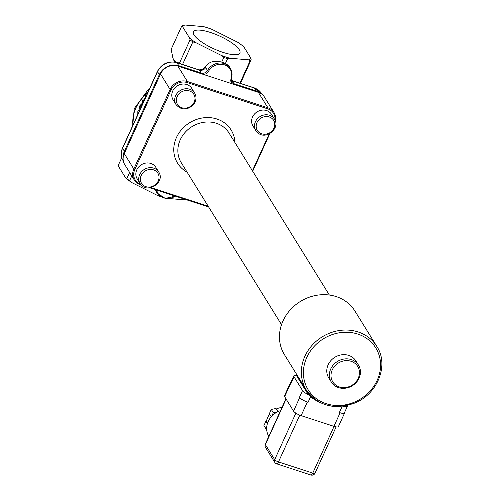 <?xml version="1.0" encoding="UTF-8"?>
<svg xmlns="http://www.w3.org/2000/svg" width="500" height="500" viewBox="0 0 500 500"><rect width="100%" height="100%" fill="white"/><g stroke="black" fill="none" stroke-linecap="round" stroke-linejoin="round"><path stroke-width="0.75" d="M194.119 35.05A25.519 7 -155.5 0 1 193.481 31.831A25.519 7 -155.5 0 1 219.606 36.044A25.519 7 -155.5 0 1 239.919 52.994A25.519 7 -155.5 0 1 218.35 50.719A25.519 7 -155.5 0 1 194.119 35.05M176.031 104.594L173.113 99.881A10.95 9.738 -31.8 0 1 177.3 85.838A10.95 9.738 -31.8 0 1 191.737 88.35L194.656 93.062A10.95 9.738 148.2 0 0 180.219 90.55A10.95 9.738 148.2 0 0 176.031 104.594C181.363 110.438 187.206 110.438 193.556 104.594C196.394 100.775 196.762 96.931 194.656 93.062A10.95 9.738 148.2 0 1 193.519 104.438M274.456 119.094C280.538 127.769 266.825 139.85 258.425 133.325L255.837 130.625L252.919 125.913A10.95 9.738 -31.8 0 1 257.1 111.862A10.95 9.738 -31.8 0 1 271.537 114.381L274.456 119.094A10.95 9.738 148.2 0 0 260.019 116.575A10.95 9.738 148.2 0 0 255.837 130.625A10.95 9.738 148.2 0 0 258.35 133.25M140.075 183.506L137.156 178.794A10.95 9.738 -31.8 0 1 139.694 165.963A10.95 9.738 -31.8 0 1 153.262 164.638A10.95 9.738 -31.8 0 1 155.775 167.262L158.694 171.975A10.95 9.738 148.2 0 0 156.181 169.35A10.95 9.738 148.2 0 0 142.613 170.675A10.95 9.738 148.2 0 0 140.075 183.506C146.281 194.694 165.938 182.519 158.694 171.975M266.712 429.856L263.906 425.637L265.844 421.381L266.481 421.262L267.587 423.044M269.681 414.2A16.006 14.238 148.2 0 0 266.481 421.262M271.25 416.737L269.356 413.681L271.3 409.425L275.994 408.512L278.012 411.619M281.994 407.481A16.006 14.238 148.2 0 0 276.369 408.963M275.994 408.512L277.938 411.65M271.719 416.219L273.325 412.694L277.45 411.894M271.3 409.425L273.325 412.694M265.844 421.381L267.344 423.806M265.931 428.913L266.706 427.212M280.562 410.613A18.531 16.481 148.2 0 0 268.65 436.106A18.531 16.481 148.2 0 0 268.819 436.388M344.556 405.956L344.913 406.531L341.919 406.931L339.363 412.537L340.106 412.781A6.737 1.85 24.5 0 0 344.619 412.956A6.737 1.85 24.5 0 0 344.594 412.388M330.919 406A53.069 47.2 148.2 0 0 341.919 406.931M313.962 398.581C310.819 396.319 308.65 394.244 307.45 392.35L299.75 379.913L299.738 378.913M308.056 402.325A7.581 2.081 -155.5 0 1 299.519 397.194L299.725 397.519A6.737 1.85 24.5 0 0 307.306 402.081L308.056 402.325L310.606 396.719A53.069 47.2 148.2 0 0 321.056 402.981M310.606 396.719L308.244 394.575A7.581 2.081 -155.5 0 1 302.544 390.556L299.519 397.194M291.081 381.912A6.737 1.85 24.5 0 0 290.637 382.262A6.737 1.85 24.5 0 0 290.806 383.113L291.006 383.444L294.031 376.806A7.581 2.081 -155.5 0 1 293.837 375.85A7.581 2.081 -155.5 0 1 296.388 375.419L308.244 394.575M296.388 375.419L298.444 377.081M347.4 405.387A7.581 2.081 -155.5 0 1 347.463 406.1A7.581 2.081 -155.5 0 1 344.913 406.531M347.463 406.1L344.438 412.738A7.581 2.081 -155.5 0 1 339.363 412.537M294.031 376.806L302.544 390.556M291.006 383.444A7.581 2.081 -155.5 0 1 290.819 382.488L293.837 375.85M290.637 382.262L284.456 395.825A6.737 1.85 24.5 0 0 284.625 396.675L293.544 411.081A6.737 1.85 24.5 0 0 301.125 415.644L333.925 426.344A6.737 1.85 24.5 0 0 338.438 426.519L344.619 412.956M336.213 296.594A41.444 36.862 -31.8 0 1 354.925 311.044L376.819 346.4A41.444 36.862 -31.8 0 0 358.106 331.95A41.444 36.862 -31.8 0 0 312.019 345.394A41.444 36.862 -31.8 0 0 306.344 390.037L284.45 354.681A41.444 36.862 -31.8 0 1 290.125 310.038A41.444 36.862 -31.8 0 1 336.213 296.594M331.294 382.013L328.7 377.825A16.006 14.238 -31.8 0 1 334.812 357.294A16.006 14.238 -31.8 0 1 355.919 360.969L358.512 365.163A16.006 14.238 148.2 0 0 337.406 361.481A16.006 14.238 148.2 0 0 331.294 382.013A16.006 14.238 148.2 0 0 346.506 388.019A16.006 14.238 148.2 0 0 359.756 376.406A16.006 14.238 148.2 0 0 358.512 365.163M358.831 376.694A14.656 13.037 -31.8 0 1 334.819 384.3A14.656 13.037 -31.8 0 1 342.031 361.337A14.656 13.037 -31.8 0 1 358.831 376.694M281.519 324.663L181.238 162.706A28.138 25.025 -31.8 0 1 180.263 139.775A28.138 25.025 -31.8 0 1 204.062 122.244A28.138 25.025 -31.8 0 1 229.081 133.081L329.356 295.038M208.206 206.262L151.056 187.625M269.212 133.894L252.406 170.763M140.538 184.188A12.637 11.238 -31.8 0 1 134.775 169.613L171.05 90.006A12.637 11.238 -31.8 0 1 187.269 82.594L267.781 108.856A12.637 11.238 -31.8 0 1 274.931 119.963M187.062 172.119A31.506 28.019 -31.8 0 1 189.594 122.762A31.506 28.019 -31.8 0 1 234.906 142.494M275.325 120.925A13.475 11.988 148.2 0 0 273.994 112.487L264.431 97.037A13.475 11.988 148.2 0 0 258.344 92.338L177.838 66.081A13.475 11.988 148.2 0 0 160.538 73.981L124.256 153.588A13.475 11.988 148.2 0 0 124.725 164.575L134.294 180.025A13.475 11.988 148.2 0 0 140.375 184.725L141.237 185.006M273.994 112.487A13.475 11.988 148.2 0 0 267.913 107.788L187.406 81.531A13.475 11.988 148.2 0 0 170.1 89.438L133.825 169.044A13.475 11.988 148.2 0 0 134.294 180.025M149.913 187.838L208.663 207M252.7 171.231L269.875 133.55M143.075 102.875L142.756 102.362L142.244 103.35L142.012 102.981L142.531 101.994L142.044 101.206L142.531 100.312L143.012 101.1L144.875 98L145.087 98.462M137.8 115.062L137.838 111.5L139.25 109.956L139.456 110.825M139.856 109.938L139 109.738L139.8 110.069M203.619 74.488A5.7 5.069 148.2 0 0 208.469 71.356A12.837 11.413 -31.8 0 1 224.431 64.831A12.837 11.413 -31.8 0 1 231.088 78.731A5.7 5.069 148.2 0 0 232.2 83.812M175.281 196.112A12.837 11.413 -31.8 0 1 156.688 190.044M182.65 26.812A37.456 10.281 -155.5 0 1 184.856 25L203.588 26.612A37.456 10.281 -155.5 0 1 211.931 29.337L237.638 42.213A37.456 10.281 -155.5 0 1 243.775 46.75L250.75 58.019A37.456 10.281 -155.5 0 1 248.544 59.831L229.812 58.219A37.456 10.281 -155.5 0 1 221.469 55.494L195.763 42.613A37.456 10.281 -155.5 0 1 189.625 38.081L182.65 26.812L181.644 26.288L171.169 49.281L172.938 58.212L173.706 59.719C175.019 61.875 176.975 62.919 179.575 62.862L190.056 39.869L189.625 38.081M168.869 198.512L184.719 199.881L186.025 199.613M121.756 157.694L118.394 165.069L118.825 166.863L125.8 178.131A37.456 10.281 24.5 0 0 131.944 182.662L157.644 195.544A37.456 10.281 24.5 0 0 160.406 196.525M125.8 178.131L126.806 178.656A38.706 10.625 24.5 0 0 129.588 180.706L131.944 182.662M157.644 195.544L159.75 196.05M155.706 189.725A13.475 11.988 148.2 0 0 157.062 193.069L154.9 189.462M131.756 175.938L129.588 180.706M239.906 83.175L250.181 60.625L248.544 59.831M250.181 60.625A38.706 10.625 24.5 0 0 251.181 59.806L240.7 82.8A38.706 10.625 24.5 0 1 240.206 83.275M250.75 58.019L251.181 59.806M229.812 58.219L227.6 58.681L225.469 63.356L228.906 65.956L230.369 68.312A13.475 11.988 148.2 0 0 218.981 63.05A13.475 11.988 148.2 0 0 207.519 70.462A2.525 0.606 29.5 0 0 208.469 71.356M199.137 69.881L202.05 69.644L205.256 67.006C208.919 61.7 214.394 60.075 221.694 62.125L223.825 57.45L221.469 55.494M223.825 57.45A38.706 10.625 24.5 0 0 227.6 58.681M195.763 42.613L192.831 41.925L182.556 64.469M190.056 39.869A38.706 10.625 24.5 0 0 192.831 41.925M140.056 109.506L139.4 107.881L139.95 105.487L141.6 103.987L141.037 104.906M141.944 104.106L141.419 103.863L142.338 104.25L140.906 106.031L140.769 108.419M141.356 106.65L142.037 105.156M141.769 105.181L141.169 104.987L140.156 105.812L140 108.225L140.675 108.15M147.681 92.775L147.825 92.456M145.031 96.244L145.694 95.281L145.981 95.738L145.312 96.7L145.031 96.244M146.363 95.662L145.694 95.281M145.775 96.95L145.312 96.7M143.262 100.65L142.531 100.312M142.769 103.55L142.244 103.35M145.219 98.175L144.875 98M132.912 125.181C131.856 113.287 136.8 102.413 147.744 92.562M179.575 62.862A38.706 10.625 24.5 0 0 181.062 63.981M221.694 62.125L225.469 63.356M157.45 71.344L122.513 148A2.525 0.694 24.5 0 0 122.575 148.319L157.513 71.662A2.525 0.694 24.5 0 1 157.45 71.344C161.838 63.612 168.275 60.694 176.75 62.575L199.163 69.887L201.231 73.031A5.056 4.494 -31.8 0 0 207.519 70.462L205.263 67.006M260.619 93.35A15.163 13.487 148.2 0 0 256.325 91L233.894 83.688L232.069 80.738L231.088 80.2M126.806 178.656L129.619 172.481M184.856 25L182.644 25.469A38.706 10.625 24.5 0 0 181.644 26.288M192.838 104.269A9.606 8.544 -31.8 0 1 176.925 103.269A9.606 8.544 -31.8 0 1 187.25 90.525A9.606 8.544 -31.8 0 1 192.838 104.269M259.513 132.738A9.606 8.544 -31.8 0 1 262.244 117.45A9.606 8.544 -31.8 0 1 274.656 125.962A9.606 8.544 -31.8 0 1 259.513 132.738M155.669 170.906A9.606 8.544 -31.8 0 1 152.931 186.2A9.606 8.544 -31.8 0 1 140.519 177.688A9.606 8.544 -31.8 0 1 155.669 170.906M299.788 415.156L278.481 461.919A3.369 1.231 108.1 0 1 276.625 463.819L310.912 475A3.369 1.231 -71.9 0 0 312.769 473.106L278.481 461.919A3.369 0.925 -155.5 0 1 274.688 459.637L265.363 444.581A3.369 3 148.2 0 0 265.481 447.325L274.8 462.388A3.369 3 -31.8 0 1 274.688 459.637L295.875 413.15M286.106 399.069L265.363 444.581A3.369 0.925 -155.5 0 1 265.275 444.156A3.369 3.369 0 0 0 265.481 447.325M310.912 475A3.369 3.369 0 0 0 315.025 473.194A3.369 0.925 -155.5 0 1 312.769 473.106L334.062 426.388M307.319 391.525L307.719 392.081M307.45 392.35L307.681 392.113L309.931 394.812M340.106 412.781L333.925 426.344M307.306 402.081L301.125 415.644M290.806 383.113L284.625 396.675M299.725 397.519L293.544 411.081M325.05 404.481A41.444 36.862 -31.8 0 1 306.344 390.037C317.669 405.513 333.419 409.988 353.594 403.462C377.231 395.044 389.475 365.275 376.819 346.4M357.837 334.081A39.762 35.362 -31.8 0 1 364.525 396.206A39.762 35.362 -31.8 0 1 303.587 376.331A39.762 35.362 -31.8 0 1 357.837 334.081M124.256 153.588L133.825 169.044L134.775 169.613M140.744 184.45L140.375 184.725M258.344 92.338L267.913 107.788L267.781 108.856M177.838 66.081L187.406 81.531L187.269 82.594M160.538 73.981L170.1 89.438L171.05 90.006M178.969 66.45A2.525 0.925 108.1 0 0 178.8 65.713L201.231 73.031A2.525 0.925 108.1 0 1 201.4 73.763M234.062 84.419A2.525 0.925 108.1 0 0 233.894 83.688A5.056 4.494 -31.8 0 1 231.612 81.925L231.337 78.525A2.525 0.775 -160.6 0 1 231.088 78.731M231.088 80.281A5.056 4.494 -31.8 0 0 232.069 80.738L254.5 88.056L256.325 91A2.525 0.925 108.1 0 1 256.494 91.737M140.481 108.344L140 108.225M140.906 106.031L140.156 105.812M176.75 62.575A2.525 0.925 108.1 0 1 176.975 62.769L178.8 65.713A15.163 13.487 148.2 0 0 159.338 74.606A2.525 0.694 24.5 0 0 159.975 75.219M205.694 67.519A5.056 4.494 -31.8 0 1 199.406 70.088L176.975 62.769A15.163 13.487 -31.8 0 0 157.513 71.662L159.338 74.606L124.4 151.263A2.525 0.694 24.5 0 0 125.037 151.875M123.325 161.038L123.1 160.675A15.163 13.487 -31.8 0 1 122.575 148.319L124.4 151.263A15.163 13.487 148.2 0 0 123.131 157.956M261.35 93.338L254.275 87.863A2.525 0.925 108.1 0 1 254.5 88.056A15.163 13.487 -31.8 0 1 261.35 93.338L261.887 94.206M274.8 462.388A3.369 3.369 0 0 0 276.625 463.819M285.944 398.806L265.275 444.156M336.125 426.894L315.025 473.194M231.337 78.525C232.556 74.894 232.231 71.487 230.369 68.312M149.606 88.556L148.156 89.694L134.238 108.625L132.7 125.644M174.556 62.05L172.938 58.212M157.062 193.069L165.269 198.419L175.381 196.144M254.275 87.863L231.887 80.562M123.1 160.675C120.787 156.681 120.594 152.456 122.513 148"/></g></svg>
